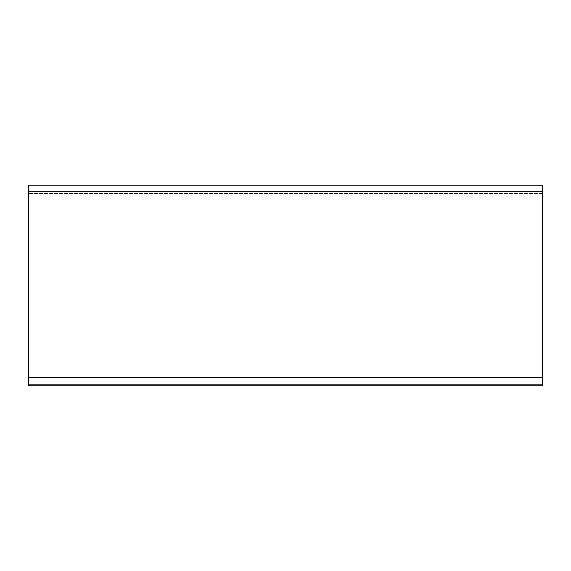 <?xml version="1.0" encoding="UTF-8"?>
<svg xmlns="http://www.w3.org/2000/svg" width="571" height="571" viewBox="0 0 571 571"><rect width="100%" height="100%" fill="white"/><g stroke="black" fill="none" stroke-linecap="round" stroke-linejoin="round"><path stroke-width="0.43" stroke-dasharray="2.85 2.14" d="M542.45 193.498L28.55 193.498L542.45 193.498L542.45 185.204L542.45 193.498M28.55 185.204L542.45 185.204L28.55 185.204L28.55 385.796L542.45 385.796L542.45 185.204L28.55 185.204M542.45 384.133L28.55 384.133M28.55 377.502L542.45 377.502M542.45 191.835L28.55 191.835"/><path stroke-width="0.86" d="M542.45 377.502L542.45 385.796L28.55 385.796L28.55 185.204L542.45 185.204L542.45 377.502L28.55 377.502M542.45 384.133L28.55 384.133M28.55 191.835L542.45 191.835"/></g></svg>
